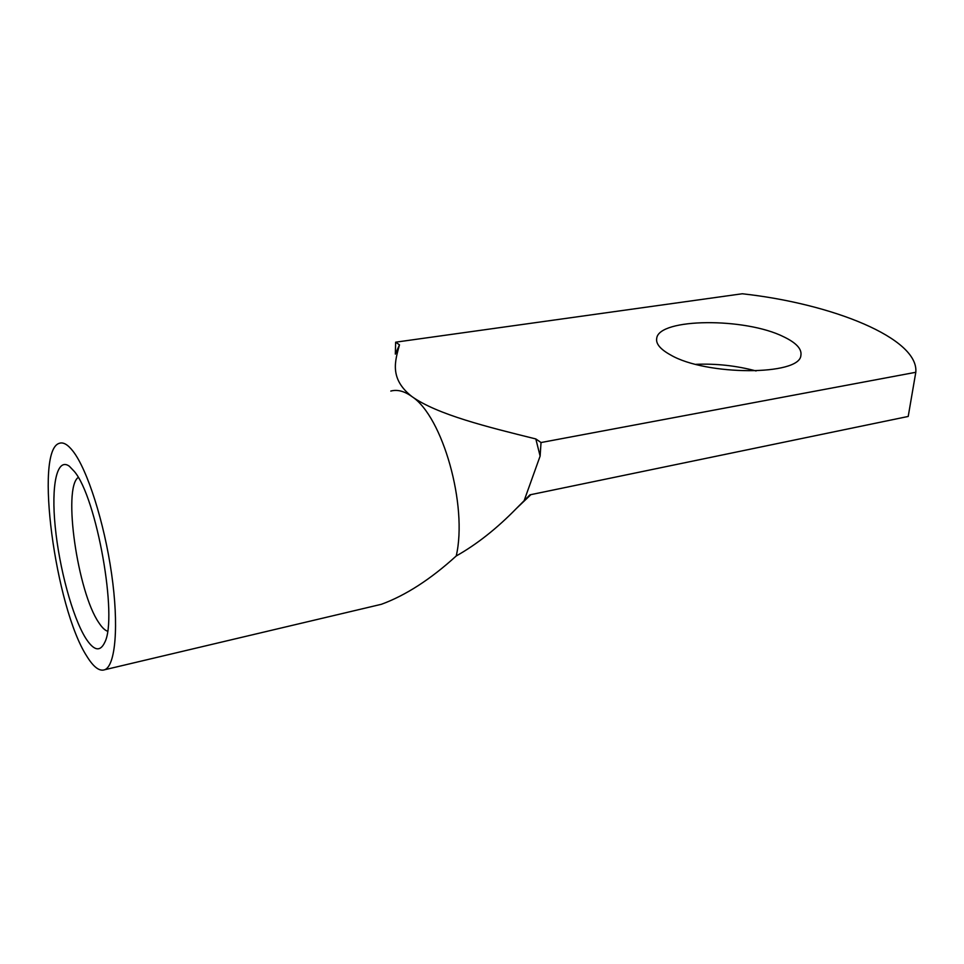 <?xml version="1.0" encoding="UTF-8"?>
<svg xmlns="http://www.w3.org/2000/svg" width="964" height="964" viewBox="0 0 964 964"><rect width="100%" height="100%" fill="white"/><g stroke="black" fill="none" stroke-linecap="round" stroke-linejoin="round"><path stroke-width="1.45" d="M85.519 637.903C72.348 616.599 59.274 567.977 55.225 526.802C51.068 485.555 56.792 457.032 69.336 466.214L74.373 471.504C96.725 497.581 118.03 617.767 104.751 642.373C100.087 652.266 93.677 650.772 85.519 637.903M78.229 477.433C62.612 488.182 77.614 592.089 98.762 622.587C101.871 627.383 104.799 630.263 107.534 631.215M374.659 605.886L381.419 604.283C405.724 595.366 430.655 579.256 456.225 555.975C467.926 505.69 442.633 416.448 412.002 396.626C404.458 391.155 397.397 389.299 390.806 391.059M395.638 342.184L399.482 344.835L395.336 354.113L395.638 342.184L742.244 293.767C832.089 303.6 919.005 338.28 915.8 372.285L908.209 416.448L529.947 494.833L516.33 508.546C496.761 528.597 476.722 544.407 456.225 555.975M670.619 354.969C660.292 349.281 655.653 343.69 656.725 338.207C659.195 318.012 745.208 317.457 783.648 336.773C796.288 342.835 802.024 349.064 800.879 355.475C799.855 375.815 705.973 375.803 670.619 354.969M695.875 364.332C716.204 363.476 736.267 365.681 756.089 370.947M86.736 656.086C93.496 667.124 99.509 671.667 104.787 669.715C115.535 665.473 119.018 625.467 111.595 573.845C104.257 522.271 87.326 469.504 73.011 451.212C67.805 444.524 63.238 441.898 59.31 443.32C34.162 450.248 55.382 607.802 86.736 656.086M540.117 456.08L541.033 442.536L535.827 438.945L540.117 456.08L524.296 500.22M915.8 372.285L541.033 442.536M399.482 344.835C395.336 360.319 388.805 378.539 412.002 396.626C437.355 414.616 487.459 426.992 535.827 438.945M530.911 494.628L516.33 508.546M656.556 339.931L656.725 338.207M381.419 604.283L104.787 669.715"/></g></svg>
